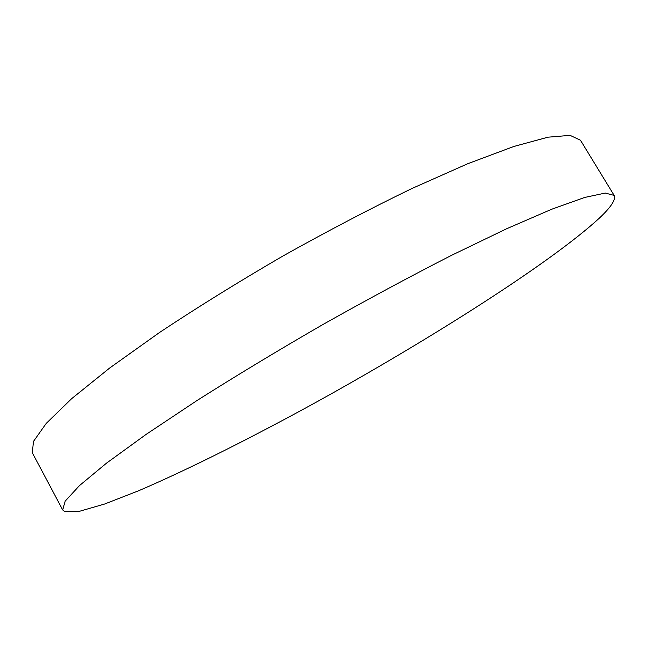 <?xml version="1.0" encoding="UTF-8"?>
<svg xmlns="http://www.w3.org/2000/svg" width="647" height="647" viewBox="0 0 647 647"><rect width="100%" height="100%" fill="white"/><g stroke="black" fill="none" stroke-linecap="round" stroke-linejoin="round"><path stroke-width="0.97" d="M64.611 511.631L79.128 511.397L104.604 504.029L138.498 490.806C189.458 468.97 253.333 436.79 318.453 400.954C431.468 338.381 551.098 262.52 599.203 218.265C611.067 207.129 616.049 199.511 614.14 195.394L605.285 193.065L584.613 197.464L551.624 209.272L506.714 228.714L451.477 255.363C410.335 276.382 367.342 299.504 322.497 324.754C277.935 350.504 236.139 375.745 197.109 400.461L146.052 434.436L106.456 463.187L79.5 485.573L65.193 501.126L62.686 509.933L64.611 511.631M614.14 195.394L580.464 140.229L570.104 135.369L548.017 137.18L513.783 146.489L467.91 163.659L412.074 188.439C370.739 208.447 327.778 230.914 283.2 255.864C239.034 281.534 197.82 307.074 159.558 332.469L109.812 367.917L71.671 398.657L46.236 423.389L33.434 441.472L32.35 452.868L62.686 509.933"/></g></svg>
